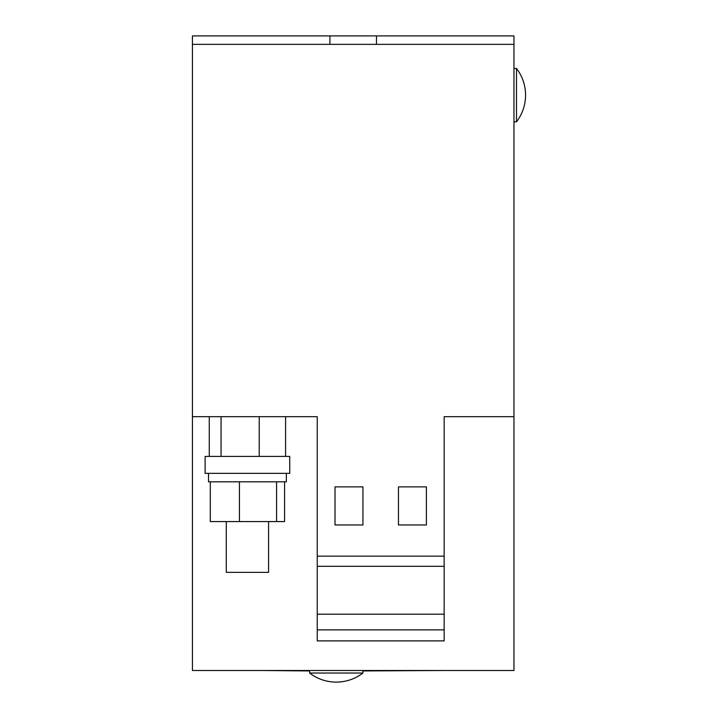 <?xml version="1.0" encoding="UTF-8"?>
<svg xmlns="http://www.w3.org/2000/svg" width="718" height="718" viewBox="0 0 718 718"><rect width="100%" height="100%" fill="white"/><g stroke="black" fill="none" stroke-linecap="round" stroke-linejoin="round"><path stroke-width="1.08" d="M310.176 673.035L309.62 673.035A43.717 43.717 0 0 0 362.931 673.035L310.176 673.035M516.502 95.126L516.502 121.782A43.717 43.717 0 0 0 516.502 68.479L516.502 95.126M226.278 521.582L226.278 572.345L268.586 572.345L268.586 521.582M208.507 473.35L208.507 481.814L210.302 481.814L210.302 521.582L276.565 521.582L276.565 481.814L286.356 481.814L286.356 473.35M276.565 481.814L210.302 481.814M205.124 464.887L205.124 473.35L289.74 473.35L289.74 456.424L205.124 456.424L205.124 464.887M192.433 44.363L329.93 44.363L329.93 35.9L192.433 35.9L192.433 670.495L513.962 670.495L513.962 416.664L444.155 416.664L444.155 640.887L317.239 640.887L317.239 629.883L444.155 629.883M192.433 416.664L317.239 416.664L317.239 556.154L444.155 556.154M329.93 35.9L376.465 35.9L376.465 44.363L329.93 44.363L513.962 44.363L513.962 416.664M376.465 44.363L513.962 44.363L513.962 35.9L376.465 35.9M317.239 629.883L317.239 614.195L444.155 614.195M317.239 614.195L317.239 566.305L444.155 566.305M317.239 566.305L317.239 556.154M335.01 524.966L362.931 524.966L362.931 486.885L335.01 486.885L335.01 524.966M398.463 524.966L426.393 524.966L426.393 486.885L398.463 486.885L398.463 524.966M285.593 416.664L285.593 456.424M259.216 416.664L259.216 456.424M209.27 416.664L209.27 456.424M221.054 416.664L221.054 456.424M239.435 481.814L239.435 521.582M284.561 481.814L284.561 521.582L276.565 521.582M446.264 670.495L362.931 670.944M309.62 670.944L260.122 670.495M309.62 670.495L309.62 673.035M513.962 121.782L516.502 121.782M513.962 68.479L516.502 68.479M362.931 670.495L362.931 673.035"/></g></svg>
